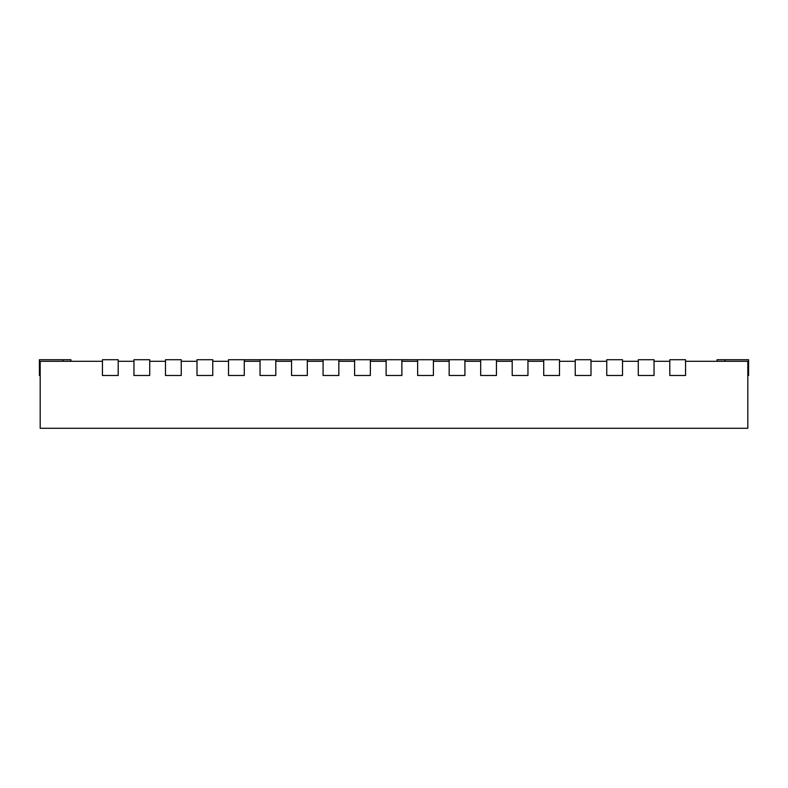 <?xml version="1.0" encoding="UTF-8"?>
<svg xmlns="http://www.w3.org/2000/svg" width="788" height="788" viewBox="0 0 788 788"><rect width="100%" height="100%" fill="white"/><g stroke="black" fill="none" stroke-linecap="round" stroke-linejoin="round"><path stroke-width="1.18" d="M685.56 361.298L747.812 361.298L747.812 428.278L40.188 428.278L40.188 361.298L102.44 361.298M654.04 361.298L669.8 361.298M622.52 361.298L638.28 361.298M591 361.298L606.76 361.298M559.48 361.298L575.24 361.298M527.96 361.298L543.72 361.298M496.44 361.298L512.2 361.298M464.92 361.298L480.68 361.298M433.4 361.298L449.16 361.298M401.88 361.298L417.64 361.298M370.36 361.298L386.12 361.298M338.84 361.298L354.6 361.298M307.32 361.298L323.08 361.298M275.8 361.298L291.56 361.298M244.28 361.298L260.04 361.298M212.76 361.298L228.52 361.298M181.24 361.298L197 361.298M149.72 361.298L165.48 361.298M118.2 361.298L133.96 361.298M102.44 359.722L102.44 375.482L118.2 375.482L118.2 359.722L102.44 359.722M70.92 361.298L70.92 359.722L39.4 359.722L39.4 375.482L40.188 375.482M133.96 359.722L133.96 375.482L149.72 375.482L149.72 359.722L133.96 359.722M165.48 359.722L165.48 375.482L181.24 375.482L181.24 359.722L165.48 359.722M197 359.722L197 375.482L212.76 375.482L212.76 359.722L197 359.722M228.52 359.722L228.52 375.482L244.28 375.482L244.28 359.722L228.52 359.722M260.04 359.722L260.04 375.482L275.8 375.482L275.8 359.722L244.28 359.722M291.56 359.722L291.56 375.482L307.32 375.482L307.32 359.722L275.8 359.722M323.08 359.722L323.08 375.482L338.84 375.482L338.84 359.722L307.32 359.722M354.6 359.722L354.6 375.482L370.36 375.482L370.36 359.722L338.84 359.722M386.12 359.722L386.12 375.482L401.88 375.482L401.88 359.722L370.36 359.722M417.64 359.722L417.64 375.482L433.4 375.482L433.4 359.722L401.88 359.722M449.16 359.722L449.16 375.482L464.92 375.482L464.92 359.722L433.4 359.722M480.68 359.722L480.68 375.482L496.44 375.482L496.44 359.722L464.92 359.722M512.2 359.722L512.2 375.482L527.96 375.482L527.96 359.722L496.44 359.722M543.72 359.722L543.72 375.482L559.48 375.482L559.48 359.722L527.96 359.722M575.24 359.722L575.24 375.482L591 375.482L591 359.722L575.24 359.722M606.76 359.722L606.76 375.482L622.52 375.482L622.52 359.722L606.76 359.722M638.28 359.722L638.28 375.482L654.04 375.482L654.04 359.722L638.28 359.722M669.8 359.722L669.8 375.482L685.56 375.482L685.56 359.722L669.8 359.722M747.812 375.482L748.6 375.482L748.6 359.722L717.08 359.722L717.08 361.298M63.04 359.722L63.04 361.298M724.96 359.722L724.96 361.298"/></g></svg>
